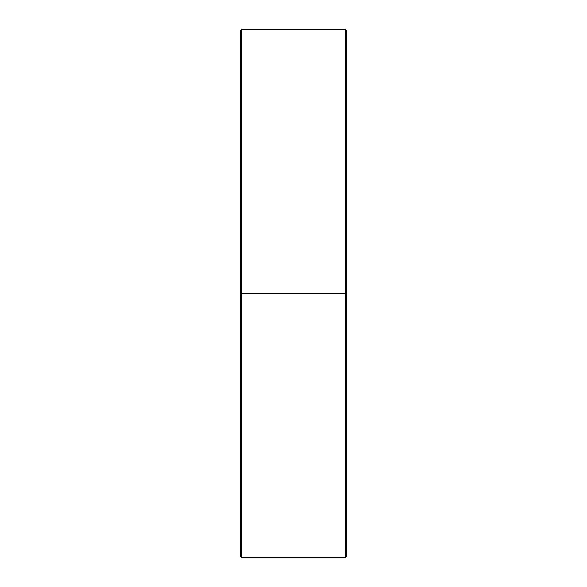 <?xml version="1.0" encoding="UTF-8"?>
<svg xmlns="http://www.w3.org/2000/svg" width="587" height="587" viewBox="0 0 587 587"><rect width="100%" height="100%" fill="white"/><g stroke="black" fill="none" stroke-linecap="round" stroke-linejoin="round"><path stroke-width="0.88" d="M241.727 293.5L241.727 29.35L241.727 293.5L346.33 293.5L346.33 30.407L346.33 556.593L346.33 293.5L345.273 293.5L345.273 29.35L345.273 293.5L241.727 293.5L241.727 557.65L241.727 293.5L240.67 293.5L241.727 293.5M240.67 30.407L240.67 556.593L240.67 30.407L241.727 29.35L345.273 29.35L346.33 30.407M240.67 556.593L241.727 557.65L345.273 557.65L345.273 293.5L345.273 557.65L346.33 556.593"/></g></svg>
